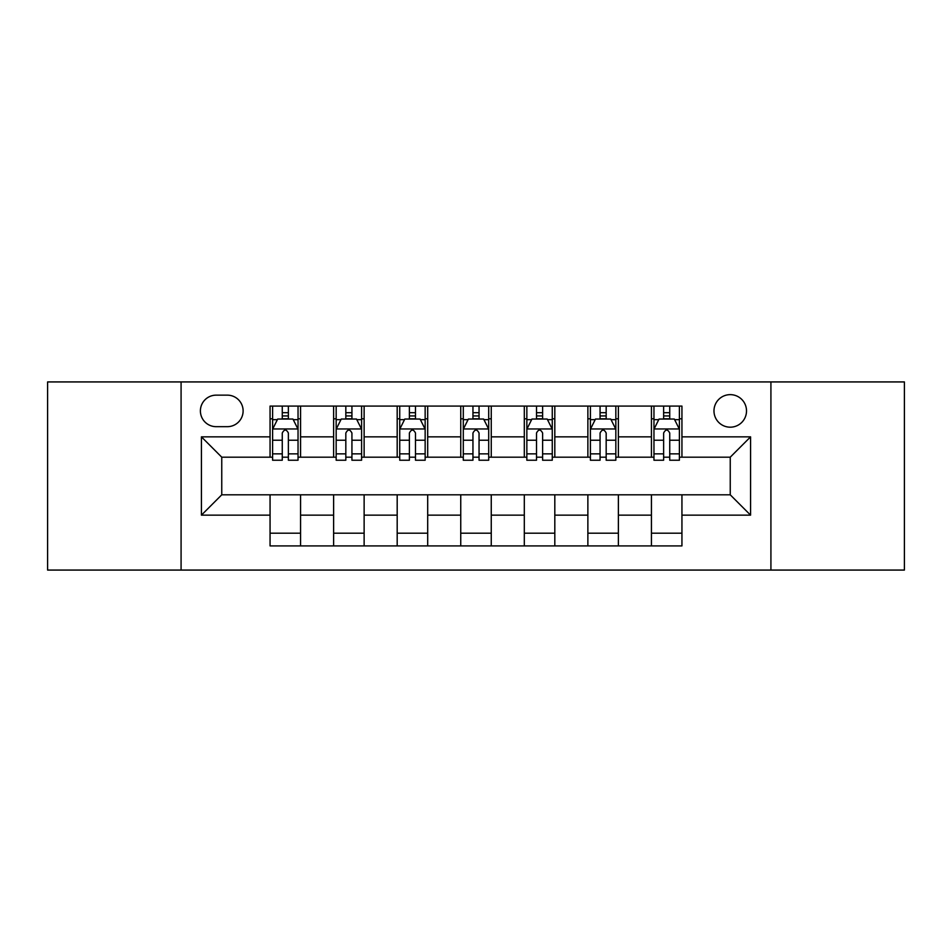 <?xml version="1.0" encoding="UTF-8"?>
<svg xmlns="http://www.w3.org/2000/svg" width="952" height="952" viewBox="0 0 952 952"><rect width="100%" height="100%" fill="white"/><g stroke="black" fill="none" stroke-linecap="round" stroke-linejoin="round"><path stroke-width="1.43" d="M730.243 394.64A16.267 16.267 0 0 0 713.976 410.919A16.267 16.267 0 0 0 730.243 427.186A16.267 16.267 0 0 0 746.511 410.919A16.267 16.267 0 0 0 730.243 394.64M770.918 570.069L904.4 570.069L904.4 381.93L770.918 381.93L770.918 570.069L181.082 570.069L181.082 381.93L47.6 381.93L47.6 570.069L181.082 570.069M216.163 426.674L227.35 426.674A15.768 15.768 0 0 0 243.117 410.919A15.768 15.768 0 0 0 227.35 395.151L216.163 395.151A15.768 15.768 0 0 0 200.396 410.919A15.768 15.768 0 0 0 216.163 426.674M770.918 381.93L181.082 381.93M270.059 515.151L201.419 515.151L201.419 436.849L270.059 436.849L270.059 457.186L221.756 457.186L221.756 494.814L270.059 494.814L270.059 545.913L681.941 545.913L681.941 494.814L730.243 494.814L730.243 457.186L681.941 457.186L681.941 436.849L750.581 436.849L750.581 515.151L681.941 515.151M681.941 436.849L681.941 406.087L270.059 406.087L270.059 436.849M651.43 406.087L651.43 457.186L653.964 457.186M663.627 457.186L669.732 457.186M679.395 457.186L681.941 457.186M651.43 457.186L615.837 457.186M587.872 406.087L587.872 457.186L590.407 457.186M600.069 457.186L606.174 457.186M587.872 457.186L552.267 457.186M524.302 406.087L524.302 457.186L526.849 457.186M536.511 457.186L542.616 457.186M524.302 457.186L488.709 457.186M460.744 406.087L460.744 457.186L463.291 457.186M472.954 457.186L479.046 457.186M460.744 457.186L425.151 457.186M397.186 406.087L397.186 457.186L399.733 457.186M409.384 457.186L415.488 457.186M397.186 457.186L361.593 457.186M333.628 406.087L333.628 457.186L336.163 457.186M345.826 457.186L351.931 457.186M333.628 457.186L298.035 457.186M270.059 457.186L272.605 457.186M282.268 457.186L288.373 457.186M270.059 494.814L300.57 494.814L300.57 545.913M681.941 494.814L300.57 494.814M300.57 406.087L300.57 457.186M270.059 418.797L272.605 418.797M282.268 418.797L288.373 418.797M298.035 418.797L300.57 418.797M270.059 533.203L300.57 533.203M333.628 494.814L333.628 545.913M364.128 406.087L364.128 457.186M333.628 418.797L336.163 418.797M345.826 418.797L351.931 418.797M361.593 418.797L364.128 418.797M364.128 494.814L364.128 545.913M333.628 533.203L364.128 533.203M397.186 494.814L397.186 545.913M427.698 494.814L427.698 545.913M397.186 533.203L427.698 533.203M427.698 406.087L427.698 457.186M397.186 418.797L399.733 418.797M409.384 418.797L415.488 418.797M425.151 418.797L427.698 418.797M460.744 494.814L460.744 545.913M491.256 494.814L491.256 545.913M460.744 533.203L491.256 533.203M491.256 406.087L491.256 457.186M460.744 418.797L463.291 418.797M472.954 418.797L479.046 418.797M488.709 418.797L491.256 418.797M524.302 494.814L524.302 545.913M554.814 494.814L554.814 545.913M524.302 533.203L554.814 533.203M554.814 406.087L554.814 457.186M524.302 418.797L526.849 418.797M536.511 418.797L542.616 418.797M552.267 418.797L554.814 418.797M587.872 494.814L587.872 545.913M618.372 494.814L618.372 545.913M587.872 533.203L618.372 533.203M618.372 406.087L618.372 457.186M587.872 418.797L590.407 418.797M600.069 418.797L606.174 418.797M615.837 418.797L618.372 418.797M651.43 494.814L651.43 545.913M651.43 533.203L681.941 533.203M651.43 418.797L653.964 418.797M663.627 418.797L669.732 418.797M679.395 418.797L681.941 418.797M221.756 457.186L201.419 436.849M221.756 494.814L201.419 515.151M750.581 436.849L730.243 457.186M750.581 515.151L730.243 494.814M288.373 412.692L282.268 412.692M298.035 453.866L288.373 453.866L288.373 460.232L298.035 460.232L298.035 429.221L292.942 419.047L277.686 419.047L272.605 429.221L272.605 460.232L282.268 460.232L282.268 453.866L272.605 453.866M272.605 429.221L272.605 406.087M298.035 429.221L298.035 406.087M282.268 419.047L282.268 406.087M288.373 406.087L288.373 419.047M288.373 453.866L288.373 433.029C286.338 429.114 284.303 429.114 282.268 433.029L282.268 453.866M351.931 412.692L345.826 412.692M361.593 453.866L351.931 453.866L351.931 460.232L361.593 460.232L361.593 429.221L356.5 419.047L341.256 419.047L336.163 429.221L336.163 460.232L345.826 460.232L345.826 453.866L336.163 453.866M336.163 429.221L336.163 406.087M361.593 429.221L361.593 406.087M345.826 419.047L345.826 406.087M351.931 406.087L351.931 419.047M351.931 453.866L351.931 433.029C349.896 429.114 347.861 429.114 345.826 433.029L345.826 453.866M415.488 412.692L409.384 412.692M425.151 453.866L415.488 453.866L415.488 460.232L425.151 460.232L425.151 429.221L420.07 419.047L404.814 419.047L399.733 429.221L399.733 460.232L409.384 460.232L409.384 453.866L399.733 453.866M399.733 429.221L399.733 406.087M425.151 429.221L425.151 406.087M409.384 419.047L409.384 406.087M415.488 406.087L415.488 419.047M415.488 453.866L415.488 433.029C413.454 429.114 411.431 429.114 409.384 433.029L409.384 453.866M479.046 412.692L472.954 412.692M488.709 453.866L479.046 453.866L479.046 460.232L488.709 460.232L488.709 429.221L483.628 419.047L468.372 419.047L463.291 429.221L463.291 460.232L472.954 460.232L472.954 453.866L463.291 453.866M463.291 429.221L463.291 406.087M488.709 429.221L488.709 406.087M472.954 419.047L472.954 406.087M479.046 406.087L479.046 419.047M479.046 453.866L479.046 433.029C477.023 429.114 474.988 429.114 472.954 433.029L472.954 453.866M542.616 412.692L536.511 412.692M552.267 453.866L542.616 453.866L542.616 460.232L552.267 460.232L552.267 429.221L547.186 419.047L531.93 419.047L526.849 429.221L526.849 460.232L536.511 460.232L536.511 453.866L526.849 453.866M526.849 429.221L526.849 406.087M552.267 429.221L552.267 406.087M536.511 419.047L536.511 406.087M542.616 406.087L542.616 419.047M542.616 453.866L542.616 433.029C540.581 429.114 538.546 429.114 536.511 433.029L536.511 453.866M606.174 412.692L600.069 412.692M615.837 453.866L606.174 453.866L606.174 460.232L615.837 460.232L615.837 429.221L610.744 419.047L595.5 419.047L590.407 429.221L590.407 460.232L600.069 460.232L600.069 453.866L590.407 453.866M590.407 429.221L590.407 406.087M615.837 429.221L615.837 406.087M600.069 419.047L600.069 406.087M606.174 406.087L606.174 419.047M606.174 453.866L606.174 433.029C604.139 429.114 602.104 429.114 600.069 433.029L600.069 453.866M669.732 412.692L663.627 412.692M679.395 453.866L669.732 453.866L669.732 460.232L679.395 460.232L679.395 429.221L674.313 419.047L659.058 419.047L653.964 429.221L653.964 460.232L663.627 460.232L663.627 453.866L653.964 453.866M653.964 429.221L653.964 406.087M679.395 429.221L679.395 406.087M663.627 419.047L663.627 406.087M669.732 406.087L669.732 419.047M669.732 453.866L669.732 433.029C667.697 429.114 665.674 429.114 663.627 433.029L663.627 453.866M333.628 515.151L300.57 515.151M333.628 436.849L300.57 436.849M397.186 436.849L364.128 436.849M397.186 515.151L364.128 515.151M460.744 436.849L427.698 436.849M460.744 515.151L427.698 515.151M524.302 436.849L491.256 436.849M524.302 515.151L491.256 515.151M587.872 436.849L554.814 436.849M587.872 515.151L554.814 515.151M651.43 436.849L618.372 436.849M651.43 515.151L618.372 515.151M297.905 428.959L272.736 428.959M272.605 419.665L277.389 419.665M293.252 419.665L298.035 419.665M282.268 440.229L272.605 440.229M298.035 440.229L288.373 440.229M288.373 415.929L282.268 415.929M361.462 428.959L336.294 428.959M336.163 419.665L340.947 419.665M356.81 419.665L361.593 419.665M345.826 440.229L336.163 440.229M361.593 440.229L351.931 440.229M351.931 415.929L345.826 415.929M425.02 428.959L399.852 428.959M399.733 419.665L404.505 419.665M420.368 419.665L425.151 419.665M409.384 440.229L399.733 440.229M425.151 440.229L415.488 440.229M415.488 415.929L409.384 415.929M488.59 428.959L463.41 428.959M463.291 419.665L468.063 419.665M483.937 419.665L488.709 419.665M472.954 440.229L463.291 440.229M488.709 440.229L479.046 440.229M479.046 415.929L472.954 415.929M552.148 428.959L526.98 428.959M526.849 419.665L531.632 419.665M547.495 419.665L552.267 419.665M536.511 440.229L526.849 440.229M552.267 440.229L542.616 440.229M542.616 415.929L536.511 415.929M615.706 428.959L590.538 428.959M590.407 419.665L595.19 419.665M611.053 419.665L615.837 419.665M600.069 440.229L590.407 440.229M615.837 440.229L606.174 440.229M606.174 415.929L600.069 415.929M679.264 428.959L654.095 428.959M653.964 419.665L658.748 419.665M674.611 419.665L679.395 419.665M663.627 440.229L653.964 440.229M679.395 440.229L669.732 440.229M669.732 415.929L663.627 415.929"/></g></svg>
